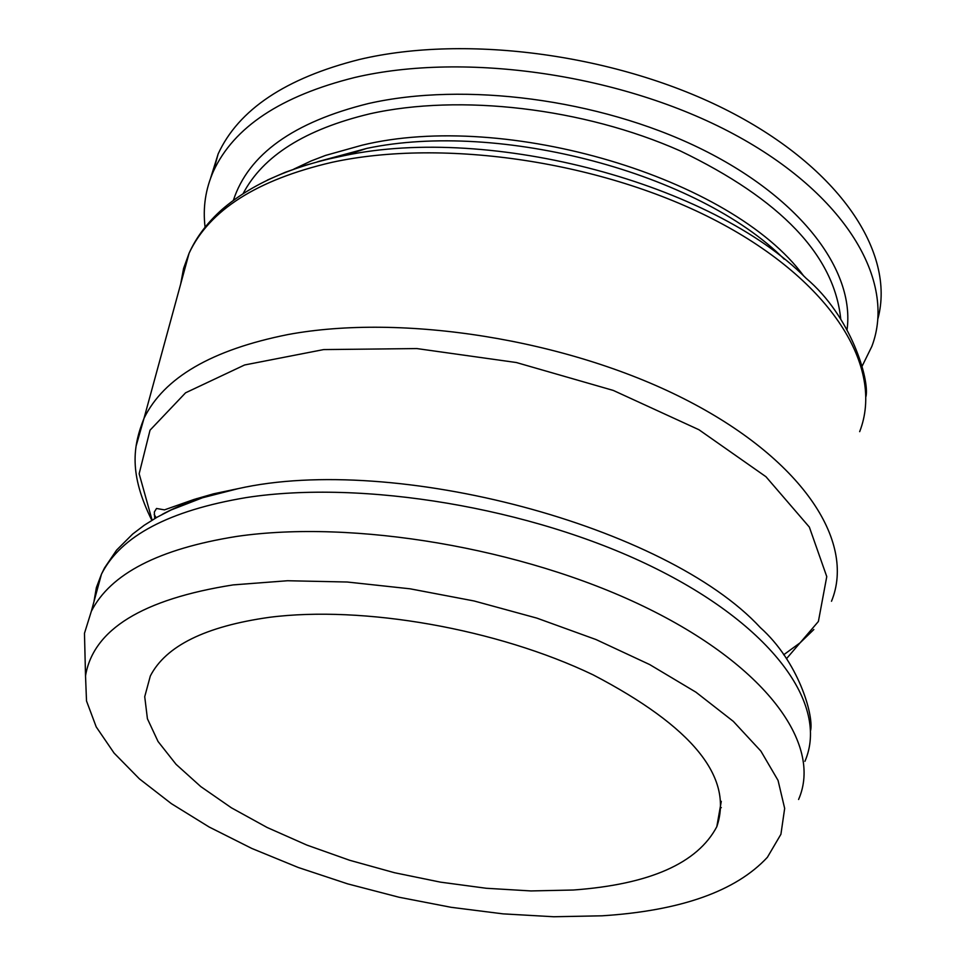 <?xml version="1.0" encoding="UTF-8"?>
<svg xmlns="http://www.w3.org/2000/svg" width="965" height="965" viewBox="0 0 965 965"><rect width="100%" height="100%" fill="white"/><g stroke="black" fill="none" stroke-linecap="round" stroke-linejoin="round"><path stroke-width="1.45" d="M210.611 178.127L218.15 153.917C238.548 109.612 285.64 78.117 359.45 59.468C466.951 33.992 618.686 54.535 728.973 111.252C839.429 167.982 895.592 252.251 877.969 318.522M205.087 227.161C202.722 207.777 205.497 189.128 213.434 171.227C233.783 127.151 280.924 95.897 354.867 77.453C465.395 51.579 622.63 74.365 733.798 134.135C845.195 193.881 896.835 280.779 871.841 346.411L862.155 366.109M85.065 657.394L84.474 633.305L91.337 611.291C110.444 573.789 158.863 548.832 236.57 536.444C352.937 519.387 522.27 547.782 643.522 606.322C765.028 664.861 823.024 743.774 798.586 799.478M269.307 617.335C362.912 605.308 496.963 628.722 593.161 674.873C692.412 726.669 733.629 777.283 716.802 826.716C697.454 863.325 649.638 884.423 573.343 890.02L530.955 890.936L486.288 888.27L440.45 882.143L394.552 872.734L349.644 860.273L306.81 845.063L267.064 827.451L231.407 807.814L200.78 786.596L176.052 764.316L158.043 741.494L147.416 718.744L144.726 696.694L150.323 675.995C165.811 645.899 205.485 626.345 269.307 617.335M602.1 915.809L553.765 916.75L503.079 913.867L451.113 907.305L398.955 897.221L347.665 883.868L298.257 867.487L251.744 848.416L209.14 827.005L171.384 803.664L139.406 778.864L114.087 753.086L96.223 726.91L86.512 700.952L85.523 675.862C93.231 629.53 142.446 599.205 233.156 584.899L287.546 580.737L347.207 582.016L410.125 588.819L474.105 600.978L536.83 618.107L596.056 639.566L649.686 664.571L695.91 692.17L733.316 721.362L760.89 751.108L778.055 780.42L784.666 808.405L780.926 834.255L767.392 857.294C735.849 891.25 680.747 910.755 602.1 915.809M180.684 284.012L183.591 268.379L189.092 253.228C209.309 210.117 256.907 179.828 331.864 162.349C444.009 137.862 604.271 161.734 717.827 221.624C831.649 281.491 884.688 367.448 859.67 431.657M783.664 654.789L800.13 642.799L813.845 629.518M831.504 601.255C856.281 540.81 800.986 457.929 683.642 398.605C566.564 339.27 402.128 313.36 288.004 334.541C211.745 349.764 163.761 377.701 144.014 418.328L136.27 445.444M154.195 514.526L156.185 517.735M317.883 161.686L366.784 148.393C499.568 120.336 698.515 173.121 784.243 259.175M803.749 276.038C731.651 177.596 505.612 110.203 362.044 145.208L325.482 155.437L311.285 160.89L293.867 169.092M865.991 396.458C869.525 379.752 851.347 316.496 806.101 278.27C712.375 183.471 490.992 124.569 344.77 155.522L324.795 159.864L304.228 165.63L285.061 172.373L267.401 180.069M243.144 193.567C262.975 155.872 305.23 129.286 369.921 113.798C459.798 93.677 583.294 107.887 680.156 150.866C780.83 199.333 834.363 255.484 840.768 319.319M846.993 330.139C855.46 269.778 799.056 196.281 698.6 147.633C598.24 99.021 464.503 81.736 368.485 103.52C293.481 122.085 248.439 154.352 233.373 200.322M152.108 520.147L139.153 473.767L150.033 430.185L185.582 392.803L244.615 364.975L323.661 349.583L416.844 348.57L516.347 362.526L613.282 390.427L698.925 429.727L765.957 476.722L809.358 527.107L826.764 576.612L818.392 621.472L786.451 658.745M720.095 808.091L721.313 807.633M810.648 730.36C813.7 714.522 798.188 661.399 760.348 627.6C666.465 525.841 394.118 453.381 238.126 488.652C208.054 494.647 182.747 503.223 162.192 514.405M93.979 601.581L96.367 587.613L101.47 574.163C120.709 536.033 169.044 510.497 246.473 497.542C362.418 479.665 530.81 507.578 651.254 566.286C771.964 624.982 829.43 704.691 804.919 761.337M151.819 520.328C128.924 473.875 132.808 446.53 144.014 418.328L189.092 253.228C196.221 237.306 207.198 222.734 222.01 209.502C251.576 183.905 292.491 165.92 344.77 155.522L366.784 148.393L317.787 161.674M154.726 518.579L154.34 512.005L156.523 508.471L164.472 509.87L193.977 499.472L213.518 493.827L238.126 488.652L202.529 497.759L171.082 509.966L157.054 517.228L144.231 525.262L132.663 534.055L116.596 550.11L104.534 567.915L101.47 574.163L91.337 611.291M213.434 171.227L218.15 153.917M716.802 826.716L721.289 801.336M196.498 499.749L196.812 498.555M85.523 675.862L84.474 633.305"/></g></svg>
